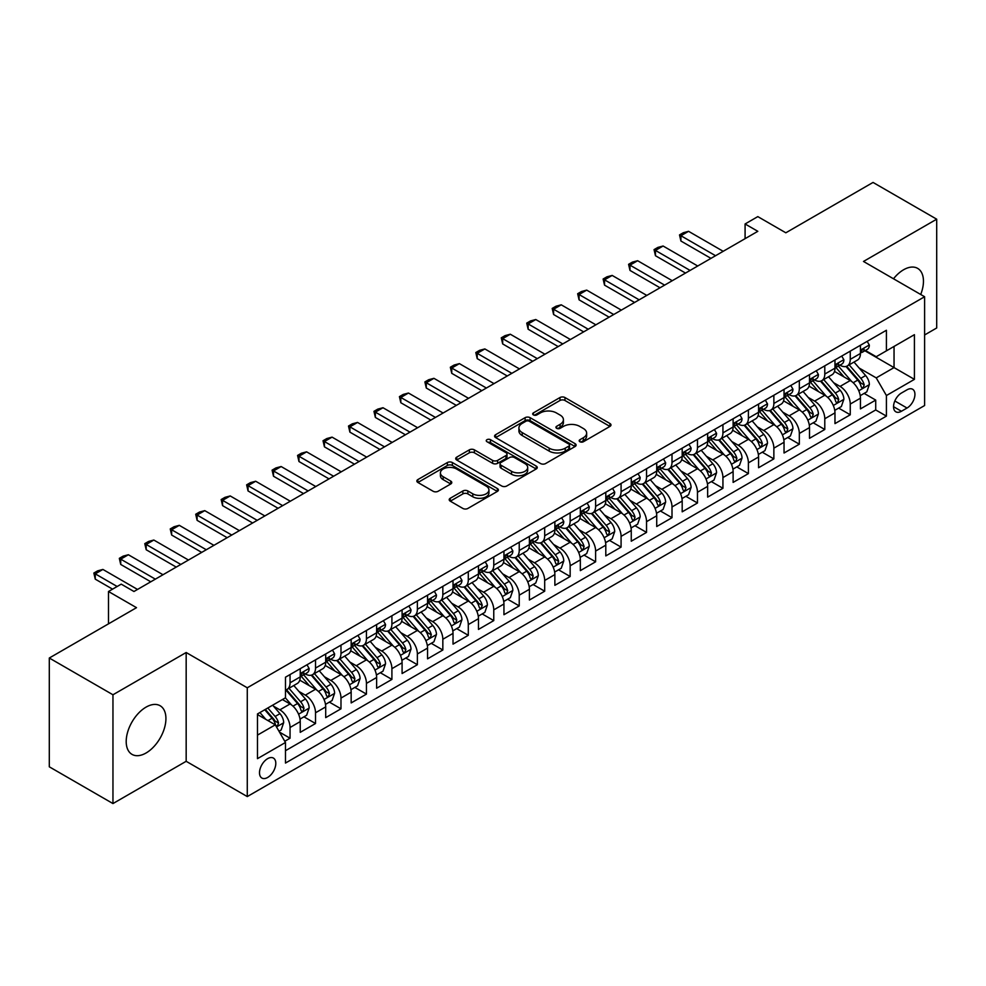 <?xml version="1.0" encoding="UTF-8"?>
<svg xmlns="http://www.w3.org/2000/svg" width="986" height="986" viewBox="0 0 986 986"><rect width="100%" height="100%" fill="white"/><g stroke="black" fill="none" stroke-linecap="round" stroke-linejoin="round"><path stroke-width="1.48" d="M579.904 441.74A2.477 1.43 0 0 0 583.404 441.74L609.952 426.408A3.537 2.046 0 0 0 610.987 424.954A3.537 2.046 0 0 0 609.952 423.512L564.966 397.543A3.537 2.046 0 0 0 559.974 397.543L533.414 412.875A2.477 1.43 0 0 0 532.686 413.886A2.477 1.43 0 0 0 533.414 414.896A2.477 1.43 0 0 0 536.914 414.896L540.353 412.912A11.314 6.532 0 0 1 556.35 412.912L560.097 415.069A11.314 6.532 0 0 1 563.413 419.691A11.314 6.532 0 0 1 560.097 424.313L556.659 426.297A2.477 1.43 0 0 0 555.931 427.308A2.477 1.43 0 0 0 556.659 428.318A2.477 1.43 0 0 0 560.159 428.318L563.598 426.334A11.314 6.532 0 0 1 579.595 426.334L583.342 428.491A11.314 6.532 0 0 1 586.645 433.113A11.314 6.532 0 0 1 583.342 437.735L579.904 439.719A2.477 1.43 0 0 0 579.176 440.73A2.477 1.43 0 0 0 579.904 441.74L579.904 439.719M146.064 752.996A28.089 16.22 120 0 0 164.416 728.235A28.089 16.22 120 0 0 160.102 705.73A28.089 16.22 120 0 0 146.064 707.122A28.089 16.22 120 0 0 127.712 731.871A28.089 16.22 120 0 0 132.013 754.376A28.089 16.22 120 0 0 146.064 752.996M920.702 294.481A28.089 16.22 120 0 0 917.646 268.377A28.089 16.22 120 0 0 903.595 269.757A28.089 16.22 120 0 0 893.501 278.779M267.65 777.473A11.524 6.655 120 0 0 275.18 767.318A11.524 6.655 120 0 0 273.405 758.074A11.524 6.655 120 0 0 267.65 758.653A11.524 6.655 120 0 0 260.119 768.809A11.524 6.655 120 0 0 261.882 778.04A11.524 6.655 120 0 0 267.65 777.473M450.245 498.263A3.537 2.046 0 0 0 449.209 499.705A3.537 2.046 0 0 0 450.245 501.147L462.865 508.443A3.537 2.046 0 0 0 467.869 508.443L497.363 491.41A3.537 2.046 0 0 0 498.398 489.968A3.537 2.046 0 0 0 497.363 488.526L452.364 462.545A3.537 2.046 0 0 0 447.373 462.545L417.879 479.578A3.537 2.046 0 0 0 416.844 481.02A3.537 2.046 0 0 0 417.879 482.462L433.125 491.262A3.537 2.046 0 0 0 438.129 491.262L450.75 483.978A3.537 2.046 0 0 0 451.785 482.536A3.537 2.046 0 0 0 450.75 481.094L443.182 476.731A9.453 5.46 0 0 1 440.409 472.873A9.453 5.46 0 0 1 446.251 467.82A9.453 5.46 0 0 1 456.555 469.003L486.172 486.11A9.453 5.46 0 0 1 488.945 489.968A9.453 5.46 0 0 1 483.103 495.009A9.453 5.46 0 0 1 472.799 493.826L467.869 490.979A3.537 2.046 0 0 0 462.865 490.979L450.245 498.263L450.245 501.147M924.609 334.969L936.7 327.981L936.7 219.188L873.041 182.435L785.83 232.795L757.815 216.612L745.083 223.97L757.815 231.316L133.96 591.501L121.229 584.143L108.497 591.501L108.497 623.842M112.959 694.773L112.959 803.565L186.169 761.303L186.169 652.51L112.959 694.773L49.3 658.019L136.512 607.672L108.497 591.501M186.169 652.51L247.276 687.784L924.609 296.737L924.609 405.529L247.276 796.577L247.276 687.784M936.7 219.188L863.49 261.45L924.609 296.737M540.599 463.556A3.537 2.046 0 0 0 545.603 463.556L575.085 446.535A3.537 2.046 0 0 0 576.12 445.093A3.537 2.046 0 0 0 575.085 443.651L530.098 417.67A3.537 2.046 0 0 0 525.107 417.67L495.613 434.703A3.537 2.046 0 0 0 494.578 436.145A3.537 2.046 0 0 0 495.613 437.587L540.599 463.556M487.971 442.27A2.477 1.43 0 0 1 490.486 442.615L490.486 439.682L536.224 466.082A3.537 2.046 0 0 1 537.259 467.524A3.537 2.046 0 0 1 536.224 468.966L506.73 485.999A3.537 2.046 0 0 1 501.738 485.999L456.74 460.031L469.361 452.796L469.361 449.85L456.74 457.134A3.537 2.046 0 0 0 455.705 458.576A3.537 2.046 0 0 0 456.74 460.031L456.74 457.134M469.361 452.796A3.537 2.046 0 0 1 474.365 452.796L474.365 449.85A3.537 2.046 0 0 0 469.361 449.85M474.365 449.85L492.606 460.388A3.537 2.046 0 0 0 497.61 460.388L505.978 455.557A3.537 2.046 0 0 0 507.014 454.115A3.537 2.046 0 0 0 505.978 452.66L486.985 441.703A2.477 1.43 0 0 1 486.258 440.693A2.477 1.43 0 0 1 487.787 439.374A2.477 1.43 0 0 1 490.486 439.682M112.959 803.565L49.3 766.812L49.3 658.019M284.769 741.262L290.057 738.218L279.494 732.117M273.479 706.149L279.876 709.846A14.408 8.319 60 0 1 290.057 727.483L300.237 721.604L300.237 732.339L315.52 723.514L303.934 716.822M298.943 691.445L305.34 695.142A14.408 8.319 60 0 1 315.52 712.779L325.7 706.9L325.7 717.635L340.983 708.811L329.398 702.131M324.406 676.753L330.803 680.439A14.408 8.319 60 0 1 340.983 698.076L351.164 692.197L351.164 702.932L366.447 694.107L354.861 687.427M349.87 662.05L356.266 665.735A14.408 8.319 60 0 1 366.447 683.384L376.627 677.505L376.627 688.228L391.91 679.416L380.325 672.723M375.333 647.346L381.73 651.043A14.408 8.319 60 0 1 391.91 668.681L402.091 662.802L402.091 673.537L417.374 664.712L405.788 658.019M400.797 632.642L407.193 636.34A14.408 8.319 60 0 1 417.374 653.977L427.554 648.098L427.554 658.833L442.837 650.008L431.252 643.316M426.26 617.939L432.657 621.636A14.408 8.319 60 0 1 442.837 639.273L453.018 633.394L453.018 644.129L468.301 635.304L456.715 628.624M451.724 603.247L458.12 606.932A14.408 8.319 60 0 1 468.301 624.582L478.481 618.69L478.481 629.425L493.764 620.601L482.179 613.921M477.187 588.543L483.584 592.229A14.408 8.319 60 0 1 493.764 609.878L503.945 603.999L503.945 614.722L519.228 605.909L507.642 599.217M502.65 573.84L509.047 577.537A14.408 8.319 60 0 1 519.228 595.174L529.408 589.295L529.408 600.03L544.691 591.206L533.106 584.513M528.114 559.136L534.511 562.833A14.408 8.319 60 0 1 544.691 580.471L554.871 574.591L554.871 585.327L570.154 576.502L558.569 569.809M553.577 544.445L559.974 548.13A14.408 8.319 60 0 1 570.154 565.767L580.335 559.888L580.335 570.623L595.618 561.798L584.032 555.118M579.041 529.741L585.438 533.426A14.408 8.319 60 0 1 595.618 551.075L605.798 545.184L605.798 555.919L621.081 547.107L609.496 540.414M604.504 515.037L610.901 518.722A14.408 8.319 60 0 1 621.081 536.372L631.262 530.493L631.262 541.215L646.545 532.403L634.959 525.711M629.968 500.333L636.364 504.031A14.408 8.319 60 0 1 646.545 521.668L656.725 515.789L656.725 526.524L672.008 517.699L660.423 511.007M655.431 485.63L661.828 489.327A14.408 8.319 60 0 1 672.008 506.964L682.189 501.085L682.189 511.82L697.472 502.996L685.886 496.303M680.895 470.938L687.291 474.623A14.408 8.319 60 0 1 697.472 492.26L707.652 486.381L707.652 497.117L722.935 488.292L711.35 481.612M706.358 456.235L712.755 459.92A14.408 8.319 60 0 1 722.935 477.569L733.116 471.678L733.116 482.413L748.399 473.6L736.813 466.908M731.822 441.531L738.218 445.216A14.408 8.319 60 0 1 748.399 462.865L758.579 456.986L758.579 467.709L773.862 458.897L762.277 452.204M757.285 426.827L763.682 430.525A14.408 8.319 60 0 1 773.862 448.162L784.043 442.283L784.043 453.018L799.326 444.193L787.74 437.501M782.748 412.123L789.145 415.821A14.408 8.319 60 0 1 799.326 433.458L809.506 427.579L809.506 438.314L824.789 429.489L813.203 422.797M808.212 397.432L814.609 401.117A14.408 8.319 60 0 1 824.789 418.754L834.969 412.875L834.969 423.61L850.252 414.786L850.252 404.063A14.408 8.319 -120 0 0 840.072 386.413L833.675 382.728M838.667 408.105L850.252 414.786M300.237 721.604A14.408 8.319 -120 0 0 290.057 703.967L282.415 699.555M325.7 706.9A14.408 8.319 -120 0 0 315.52 689.263L299.769 680.167M351.164 692.197A14.408 8.319 -120 0 0 340.983 674.56L325.232 665.464M376.627 677.505A14.408 8.319 -120 0 0 366.447 659.856L350.696 650.772M402.091 662.802A14.408 8.319 -120 0 0 391.91 645.152L376.159 636.069M427.554 648.098A14.408 8.319 -120 0 0 417.374 630.461L401.622 621.365M453.018 633.394A14.408 8.319 -120 0 0 442.837 615.757L427.086 606.661M478.481 618.69A14.408 8.319 -120 0 0 468.301 601.053L452.549 591.957M503.945 603.999A14.408 8.319 -120 0 0 493.764 586.35L478.013 577.266M529.408 589.295A14.408 8.319 -120 0 0 519.228 571.646L503.476 562.562M554.871 574.591A14.408 8.319 -120 0 0 544.691 556.954L528.94 547.859M580.335 559.888A14.408 8.319 -120 0 0 570.154 542.251L554.403 533.155M605.798 545.184A14.408 8.319 -120 0 0 595.618 527.547L579.867 518.451M631.262 530.493A14.408 8.319 -120 0 0 621.081 512.843L605.33 503.76M656.725 515.789A14.408 8.319 -120 0 0 646.545 498.14L630.793 489.056M682.189 501.085A14.408 8.319 -120 0 0 672.008 483.448L656.257 474.352M707.652 486.381A14.408 8.319 -120 0 0 697.472 468.744L681.72 459.649M733.116 471.678A14.408 8.319 -120 0 0 722.935 454.041L707.184 444.945M758.579 456.986A14.408 8.319 -120 0 0 748.399 439.337L732.647 430.253M784.043 442.283A14.408 8.319 -120 0 0 773.862 424.646L758.111 415.55M809.506 427.579A14.408 8.319 -120 0 0 799.326 409.942L783.574 400.846M834.969 412.875A14.408 8.319 -120 0 0 824.789 395.238L809.038 386.142M907.034 389.803L901.438 393.032A11.166 6.446 120 0 0 894.142 402.867A11.166 6.446 120 0 0 895.855 411.815A11.166 6.446 120 0 0 901.438 411.261L907.034 408.031A11.166 6.446 120 0 0 914.33 398.196A11.166 6.446 120 0 0 912.617 389.248A11.166 6.446 120 0 0 907.034 389.803M257.469 735.125L275.291 724.833L285.472 742.483L285.472 763.065L886.414 416.117L886.414 395.534L876.221 377.885L859.139 368.024M285.472 742.483L257.469 758.653L257.469 713.963L285.472 697.792L285.472 677.209L886.414 330.261L886.414 350.843L914.416 334.673L914.416 379.363L886.414 395.534M305.204 673.894L305.34 673.968A14.408 8.319 60 0 0 312.537 674.683L322.718 668.804A14.408 8.319 -120 0 0 325.7 662.21L325.7 653.977M330.667 659.19L330.803 659.264A14.408 8.319 60 0 0 338.001 659.979L348.181 654.1A14.408 8.319 -120 0 0 351.164 647.506L351.164 639.273M356.131 644.487L356.266 644.573A14.408 8.319 60 0 0 363.464 645.288L373.645 639.396A14.408 8.319 -120 0 0 376.627 632.802L376.627 624.569M381.594 629.795L381.73 629.869A14.408 8.319 60 0 0 388.928 630.584L399.108 624.705A14.408 8.319 -120 0 0 402.091 618.111L402.091 609.878M407.058 615.091L407.193 615.165A14.408 8.319 60 0 0 414.391 615.88L424.572 610.001A14.408 8.319 -120 0 0 427.554 603.407L427.554 595.174M432.521 600.388L432.657 600.462A14.408 8.319 60 0 0 439.855 601.177L450.035 595.298A14.408 8.319 -120 0 0 453.018 588.704L453.018 580.471M457.985 585.684L458.12 585.77A14.408 8.319 60 0 0 465.318 586.473L475.498 580.594A14.408 8.319 -120 0 0 478.481 574L478.481 565.767M483.448 570.98L483.584 571.067A14.408 8.319 60 0 0 490.781 571.781L500.962 565.89A14.408 8.319 -120 0 0 503.945 559.296L503.945 551.063M508.912 556.289L509.047 556.363A14.408 8.319 60 0 0 516.245 557.078L526.425 551.199A14.408 8.319 -120 0 0 529.408 544.605L529.408 536.372M534.375 541.585L534.511 541.659A14.408 8.319 60 0 0 541.708 542.374L551.889 536.495A14.408 8.319 -120 0 0 554.871 529.901L554.871 521.668M559.838 526.881L559.974 526.955A14.408 8.319 60 0 0 567.172 527.67L577.352 521.791A14.408 8.319 -120 0 0 580.335 515.197L580.335 506.964M585.302 512.178L585.438 512.264A14.408 8.319 60 0 0 592.635 512.966L602.816 507.087A14.408 8.319 -120 0 0 605.798 500.494L605.798 492.26M610.765 497.486L610.901 497.56A14.408 8.319 60 0 0 618.099 498.275L628.279 492.396A14.408 8.319 -120 0 0 631.262 485.802L631.262 477.569M636.229 482.783L636.364 482.857A14.408 8.319 60 0 0 643.562 483.571L653.743 477.692A14.408 8.319 -120 0 0 656.725 471.098L656.725 462.865M661.692 468.079L661.828 468.153A14.408 8.319 60 0 0 669.026 468.868L679.206 462.989A14.408 8.319 -120 0 0 682.189 456.395L682.189 448.162M687.156 453.375L687.291 453.449A14.408 8.319 60 0 0 694.489 454.164L704.67 448.285A14.408 8.319 -120 0 0 707.652 441.691L707.652 433.458M712.619 438.671L712.755 438.758A14.408 8.319 60 0 0 719.953 439.46L730.133 433.581A14.408 8.319 -120 0 0 733.116 426.987L733.116 418.754M738.083 423.98L738.218 424.054A14.408 8.319 60 0 0 745.416 424.769L755.596 418.89A14.408 8.319 -120 0 0 758.579 412.296L758.579 404.063M763.546 409.276L763.682 409.35A14.408 8.319 60 0 0 770.879 410.065L781.06 404.186A14.408 8.319 -120 0 0 784.043 397.592L784.043 389.359M789.01 394.573L789.145 394.646A14.408 8.319 60 0 0 796.343 395.361L806.523 389.482A14.408 8.319 -120 0 0 809.506 382.888L809.506 374.655M814.473 379.869L814.609 379.943A14.408 8.319 60 0 0 821.806 380.658L831.987 374.779A14.408 8.319 -120 0 0 834.969 368.185L834.969 359.952M285.472 750.716L875.716 409.942L875.716 400.094L860.433 408.907L860.433 398.184A14.408 8.319 -120 0 0 850.252 380.534L834.501 371.439M839.936 365.165L840.072 365.251A14.408 8.319 -120 0 0 847.27 365.966A14.408 8.319 -120 0 0 850.252 359.36L850.252 351.139M847.27 365.966L857.45 360.075A14.408 8.319 -120 0 0 860.433 353.481L860.433 345.248M290.057 674.56L290.057 682.793A14.408 8.319 60 0 1 287.074 689.387A14.408 8.319 60 0 1 285.472 689.966M287.074 689.387L297.254 683.508A14.408 8.319 -120 0 0 300.237 676.914L300.237 668.681M315.52 659.856L315.52 668.089A14.408 8.319 60 0 1 312.537 674.683M340.983 645.152L340.983 653.385A14.408 8.319 60 0 1 338.001 659.979M366.447 630.461L366.447 638.694A14.408 8.319 60 0 1 363.464 645.288M391.91 615.757L391.91 623.99A14.408 8.319 60 0 1 388.928 630.584M417.374 601.053L417.374 609.286A14.408 8.319 60 0 1 414.391 615.88M442.837 586.35L442.837 594.583A14.408 8.319 60 0 1 439.855 601.177M468.301 571.646L468.301 579.879A14.408 8.319 60 0 1 465.318 586.473M493.764 556.954L493.764 565.188A14.408 8.319 60 0 1 490.781 571.781M519.228 542.251L519.228 550.484A14.408 8.319 60 0 1 516.245 557.078M544.691 527.547L544.691 535.78A14.408 8.319 60 0 1 541.708 542.374M570.154 512.843L570.154 521.076A14.408 8.319 60 0 1 567.172 527.67M595.618 498.14L595.618 506.373A14.408 8.319 60 0 1 592.635 512.966M621.081 483.448L621.081 491.681A14.408 8.319 60 0 1 618.099 498.275M646.545 468.744L646.545 476.977A14.408 8.319 60 0 1 643.562 483.571M672.008 454.041L672.008 462.274A14.408 8.319 60 0 1 669.026 468.868M697.472 439.337L697.472 447.57A14.408 8.319 60 0 1 694.489 454.164M722.935 424.633L722.935 432.866A14.408 8.319 60 0 1 719.953 439.46M748.399 409.942L748.399 418.175A14.408 8.319 60 0 1 745.416 424.769M773.862 395.238L773.862 403.471A14.408 8.319 60 0 1 770.879 410.065M799.326 380.534L799.326 388.767A14.408 8.319 60 0 1 796.343 395.361M824.789 365.831L824.789 374.064A14.408 8.319 60 0 1 821.806 380.658M824.789 418.754L824.789 429.489M799.326 433.458L799.326 444.193M773.862 448.162L773.862 458.897M748.399 462.865L748.399 473.6M722.935 477.569L722.935 488.292M697.472 492.26L697.472 502.996M672.008 506.964L672.008 517.699M646.545 521.668L646.545 532.403M621.081 536.372L621.081 547.107M595.618 551.075L595.618 561.798M570.154 565.767L570.154 576.502M544.691 580.471L544.691 591.206M519.228 595.174L519.228 605.909M493.764 609.878L493.764 620.601M468.301 624.582L468.301 635.304M442.837 639.273L442.837 650.008M417.374 653.977L417.374 664.712M391.91 668.681L391.91 679.416M366.447 683.384L366.447 694.107M340.983 698.076L340.983 708.811M315.52 712.779L315.52 723.514M290.057 727.483L290.057 738.218M275.291 724.833L257.469 714.542M876.221 377.885L894.043 367.593L894.043 346.431L914.416 334.673M864.882 350.757L914.416 379.363M865.4 350.474L876.221 356.722L886.414 350.843M186.169 761.303L247.276 796.577M745.083 223.97L745.083 238.674M864.13 393.402L875.716 400.094M875.716 409.942L886.414 416.117M580.89 442.085L583.342 440.668A11.314 6.532 0 0 0 586.645 436.058L586.645 433.113M563.413 419.691L563.413 422.637A11.314 6.532 0 0 1 560.097 427.246L557.645 428.663M609.915 426.433L564.966 400.489A3.537 2.046 0 0 0 559.974 400.489L534.4 415.242M575.048 446.559L530.098 420.615A3.537 2.046 0 0 0 525.107 420.615L495.662 437.611M568.848 446.103A2.477 1.43 0 0 0 569.563 445.093A2.477 1.43 0 0 0 568.848 444.082L529.346 421.281A2.477 1.43 0 0 0 525.846 421.281L522.223 423.376A11.314 6.532 0 0 0 518.919 427.986A11.314 6.532 0 0 0 522.223 432.607L549.227 448.186A11.314 6.532 0 0 0 565.212 448.186L568.848 446.103L568.848 449.037A2.477 1.43 0 0 0 569.563 448.026L569.563 445.093M518.919 427.986L518.919 430.931A11.314 6.532 0 0 0 522.223 435.553L522.223 432.607M568.848 449.037L565.212 451.132A11.314 6.532 0 0 1 549.227 451.132L522.223 435.553M474.365 452.796L492.606 463.321A3.537 2.046 0 0 0 497.61 463.321L505.978 458.49A3.537 2.046 0 0 0 507.014 457.048L507.014 454.115M490.486 442.615L536.174 469.003M511.549 471.32A9.453 5.46 0 0 0 521.853 472.504A9.453 5.46 0 0 0 527.683 467.463A9.453 5.46 0 0 0 524.909 463.593L514.482 457.578A3.537 2.046 0 0 0 509.479 457.578L501.11 462.409A3.537 2.046 0 0 0 500.075 463.851A3.537 2.046 0 0 0 501.11 465.293L511.549 471.32L511.549 474.254A9.453 5.46 0 0 0 521.853 475.437A9.453 5.46 0 0 0 527.683 470.396L527.683 467.463M500.075 463.851L500.075 466.785A3.537 2.046 0 0 0 501.11 468.227L501.11 465.293M511.549 474.254L501.11 468.227M488.945 489.968L488.945 492.914A9.453 5.46 0 0 1 483.103 497.955A9.453 5.46 0 0 1 472.799 496.771L467.869 493.912A3.537 2.046 0 0 0 462.865 493.912L450.294 501.184M440.409 472.873L440.409 475.807A9.453 5.46 0 0 0 443.182 479.664L443.182 476.731M450.75 481.094L450.75 483.978L443.182 479.664M497.314 491.435L452.364 465.491A3.537 2.046 0 0 0 447.373 465.491L417.928 482.487M860.223 395.657L866.805 391.861L869.344 384.503A9.54 5.509 -120 0 0 865.634 375.543L853.999 362.072M851.67 381.471L838.371 366.077M844.102 376.985L836.387 368.049A22.863 13.2 -120 0 0 835.672 367.248M845.976 366.484L857.734 380.103A9.54 5.509 60 0 1 861.135 386.672L861.838 387.806L863.12 387.621L864.192 384.91A9.54 5.509 -120 0 0 860.79 378.341L849.156 364.869M846.666 366.25L859.311 380.892A4.856 2.81 60 0 1 860.532 382.802L864.192 384.91M867.187 341.353L869.344 345.1A9.54 5.509 60 0 1 867.372 349.327L862.54 352.125A9.54 5.509 -120 0 0 864.192 349.919L863.995 349.081M860.753 352.569L860.79 352.569A9.54 5.509 -120 0 0 862.54 352.125M862.96 349.217L864.192 349.919C863.6 348.489 862.577 349.069 861.135 351.682A9.54 5.509 60 0 1 860.433 353.05M715.553 255.719L680.919 235.728L680.919 241.028L679.514 234.914L683.335 232.721L688.561 231.316L723.194 251.307M710.968 258.369L680.919 241.028M688.561 231.316L680.919 235.728L679.514 234.914M834.76 410.361L841.341 406.552L843.88 399.207A9.54 5.509 -120 0 0 840.171 390.246L828.536 376.775M826.206 396.162L812.908 380.769M818.639 391.688L810.923 382.753A22.863 13.2 -120 0 0 810.209 381.952M820.512 381.175L832.27 394.807A9.54 5.509 60 0 1 835.672 401.376L836.375 402.51L837.656 402.325L838.729 399.613A9.54 5.509 -120 0 0 835.327 393.044L823.692 379.573M821.202 380.953L833.848 395.596A4.856 2.81 60 0 1 835.068 397.494L838.729 399.613M809.296 425.052L815.878 421.256L818.417 413.91A9.54 5.509 -120 0 0 814.707 404.95L803.072 391.479M800.743 410.866L787.444 395.472M793.175 406.392L785.46 397.457A22.863 13.2 -120 0 0 784.745 396.655M795.049 395.879L806.807 409.51A9.54 5.509 60 0 1 810.209 416.08L810.911 417.214L812.193 417.029L813.265 414.317A9.54 5.509 -120 0 0 809.863 407.736L798.229 394.264M795.739 395.657L808.384 410.299A4.856 2.81 60 0 1 809.605 412.197L813.265 414.317M783.833 439.756L790.415 435.96L792.954 428.614A9.54 5.509 -120 0 0 789.244 419.654L777.609 406.183M775.279 425.57L761.981 410.176M767.712 421.084L759.996 412.148A22.863 13.2 -120 0 0 759.282 411.359M769.585 410.583L781.343 424.202A9.54 5.509 60 0 1 784.745 430.783L785.448 431.905L786.729 431.732L787.802 429.021A9.54 5.509 -120 0 0 784.4 422.439L772.765 408.968M770.276 410.361L782.921 425.003A4.856 2.81 60 0 1 784.141 426.901L787.802 429.021M758.37 454.46L764.951 450.664L767.49 443.306A9.54 5.509 -120 0 0 763.78 434.345L752.145 420.874M749.816 440.274L736.517 424.88M742.248 435.787L734.533 426.852A22.863 13.2 -120 0 0 733.818 426.063M744.122 425.286L755.88 438.906A9.54 5.509 60 0 1 759.282 445.475L759.984 446.609L761.266 446.436L762.338 443.712A9.54 5.509 -120 0 0 758.937 437.143L747.302 423.672M744.812 425.065L757.458 439.694A4.856 2.81 60 0 1 758.678 441.605L762.338 443.712M841.724 356.057L843.88 359.804A9.54 5.509 60 0 1 841.908 364.031L837.077 366.817A9.54 5.509 -120 0 0 838.729 364.623L838.531 363.772M835.29 367.273L835.327 367.273A9.54 5.509 -120 0 0 837.077 366.817M837.496 363.908L838.729 364.623C838.137 363.181 837.114 363.772 835.672 366.385A9.54 5.509 60 0 1 834.969 367.741M690.089 270.423L655.456 250.432L655.456 255.719L654.051 249.618L657.872 247.412L663.097 246.019L697.731 266.01M685.504 273.073L655.456 255.719M663.097 246.019L655.456 250.432L654.051 249.618M816.26 370.761L818.417 374.507A9.54 5.509 60 0 1 816.445 378.735L811.614 381.52A9.54 5.509 -120 0 0 813.265 379.327L813.068 378.476M809.826 381.964L809.863 381.964A9.54 5.509 -120 0 0 811.614 381.52M812.033 378.612L813.265 379.327C812.674 377.885 811.651 378.476 810.209 381.089A9.54 5.509 60 0 1 809.506 382.445M664.626 285.127L629.992 265.135L629.992 270.423L628.587 264.322L632.408 262.116L637.634 260.723L672.267 280.714M660.041 287.776L629.992 270.423M637.634 260.723L629.992 265.135L628.587 264.322M790.797 385.464L792.954 389.211A9.54 5.509 60 0 1 790.982 393.426L786.15 396.224A9.54 5.509 -120 0 0 787.802 394.03L787.604 393.18M784.363 396.668L784.4 396.668A9.54 5.509 -120 0 0 786.15 396.224M786.569 393.315L787.802 394.03C787.21 392.588 786.187 393.18 784.745 395.793A9.54 5.509 60 0 1 784.043 397.148M639.162 299.83L604.529 279.827L604.529 285.127L603.124 279.026L606.945 276.82L612.17 275.427L646.804 295.418M634.577 302.468L604.529 285.127M612.17 275.427L604.529 279.827L603.124 279.026M765.333 400.156L767.49 403.915A9.54 5.509 60 0 1 765.518 408.13L760.687 410.928A9.54 5.509 -120 0 0 762.338 408.722L762.141 407.884M758.9 411.372L758.937 411.372A9.54 5.509 -120 0 0 760.687 410.928M761.106 408.019L762.338 408.722C761.747 407.292 760.724 407.884 759.282 410.496A9.54 5.509 60 0 1 758.579 411.852M613.699 314.522L579.065 294.531L579.065 299.83L577.66 293.729L581.481 291.523L586.707 290.118L621.34 310.122M609.114 317.172L579.065 299.83M586.707 290.118L579.065 294.531L577.66 293.729M732.906 469.163L739.488 465.367L742.027 458.009A9.54 5.509 -120 0 0 738.317 449.049L726.682 435.578M724.353 454.977L711.054 439.583M716.785 450.491L709.07 441.555A22.863 13.2 -120 0 0 708.355 440.754M718.658 439.978L730.416 453.609A9.54 5.509 60 0 1 733.818 460.179L734.521 461.312L735.803 461.128L736.875 458.416A9.54 5.509 -120 0 0 733.473 451.847L721.838 438.376M719.349 439.756L731.994 454.398A4.856 2.81 60 0 1 733.214 456.308L736.875 458.416M739.87 414.86L742.027 418.606A9.54 5.509 60 0 1 740.055 422.834L735.223 425.632A9.54 5.509 -120 0 0 736.875 423.425L736.678 422.587M733.436 426.075L733.473 426.075A9.54 5.509 -120 0 0 735.223 425.632M735.642 422.723L736.875 423.425C736.283 421.996 735.26 422.575 733.818 425.188A9.54 5.509 60 0 1 733.116 426.556M588.235 329.225L553.602 309.234L553.602 314.522L552.197 308.421L556.018 306.227L561.244 304.822L595.877 324.813M583.65 331.875L553.602 314.522M561.244 304.822L553.602 309.234L552.197 308.421M707.443 483.867L714.024 480.059L716.563 472.713A9.54 5.509 -120 0 0 712.853 463.753L701.219 450.282M698.889 469.669L685.59 454.275M691.322 465.195L683.606 456.259A22.863 13.2 -120 0 0 682.891 455.458M693.195 454.682L704.953 468.313A9.54 5.509 60 0 1 708.355 474.882L709.057 476.016L710.339 475.831L711.411 473.12A9.54 5.509 -120 0 0 708.01 466.551L696.375 453.079M693.885 454.46L706.531 469.102A4.856 2.81 60 0 1 707.751 471L711.411 473.12M714.406 429.563L716.563 433.31A9.54 5.509 60 0 1 714.591 437.537L709.76 440.323A9.54 5.509 -120 0 0 711.411 438.129L711.214 437.279M707.973 440.779L708.01 440.779A9.54 5.509 -120 0 0 709.76 440.323M710.179 437.414L711.411 438.129C710.82 436.687 709.797 437.279 708.355 439.892A9.54 5.509 60 0 1 707.652 441.247M562.772 343.929L528.139 323.938L528.139 329.225L526.734 323.125L530.554 320.918L535.78 319.526L570.413 339.517M558.187 346.579L528.139 329.225M535.78 319.526L528.139 323.938L526.734 323.125M681.979 498.559L688.561 494.762L691.1 487.417A9.54 5.509 -120 0 0 687.39 478.456L675.755 464.985M673.426 484.372L660.127 468.979M665.858 479.899L658.143 470.963A22.863 13.2 -120 0 0 657.428 470.162M667.732 469.385L679.49 483.004A9.54 5.509 60 0 1 682.891 489.586L683.594 490.72L684.876 490.535L685.948 487.823A9.54 5.509 -120 0 0 682.546 481.242L670.911 467.771M668.422 469.163L681.067 483.806A4.856 2.81 60 0 1 682.287 485.704L685.948 487.823M688.943 444.267L691.1 448.014A9.54 5.509 60 0 1 689.128 452.241L684.296 455.027A9.54 5.509 -120 0 0 685.948 452.833L685.751 451.982M682.509 455.47L682.546 455.47A9.54 5.509 -120 0 0 684.296 455.027M684.715 452.118L685.948 452.833C685.356 451.391 684.333 451.982 682.891 454.595A9.54 5.509 60 0 1 682.189 455.951M537.308 358.633L502.675 338.642L502.675 343.929L501.27 337.828L505.091 335.622L510.317 334.229L544.95 354.22M532.723 361.283L502.675 343.929M510.317 334.229L502.675 338.642L501.27 337.828M656.516 513.262L663.097 509.466L665.636 502.108A9.54 5.509 -120 0 0 661.926 493.16L650.292 479.689M647.962 499.076L634.664 483.682M640.395 494.59L632.679 485.654A22.863 13.2 -120 0 0 631.964 484.865M642.268 484.089L654.026 497.708A9.54 5.509 60 0 1 657.428 504.29L658.13 505.411L659.412 505.239L660.484 502.527A9.54 5.509 -120 0 0 657.083 495.946L645.448 482.474M642.958 483.867L655.604 498.509A4.856 2.81 60 0 1 656.824 500.407L660.484 502.527M663.479 458.971L665.636 462.717A9.54 5.509 60 0 1 663.664 466.933L658.833 469.73A9.54 5.509 -120 0 0 660.484 467.537L660.287 466.686M657.046 470.174L657.083 470.174A9.54 5.509 -120 0 0 658.833 469.73M659.252 466.822L660.484 467.537C659.893 466.095 658.87 466.686 657.428 469.299A9.54 5.509 60 0 1 656.725 470.655M511.845 373.337L477.212 353.333L477.212 358.633L475.807 352.532L479.627 350.326L484.853 348.933L519.486 368.924M507.26 375.974L477.212 358.633M484.853 348.933L477.212 353.333L475.807 352.532M631.052 527.966L637.634 524.17L640.173 516.812A9.54 5.509 -120 0 0 636.463 507.852L624.828 494.38M622.499 513.78L609.2 498.386M614.931 509.294L607.216 500.358A22.863 13.2 -120 0 0 606.501 499.569M616.805 498.793L628.563 512.412A9.54 5.509 60 0 1 631.964 518.981L632.667 520.115L633.949 519.93L635.021 517.219A9.54 5.509 -120 0 0 631.619 510.649L619.984 497.178M617.495 498.571L630.14 513.201A4.856 2.81 60 0 1 631.36 515.111L635.021 517.219M605.589 542.67L612.17 538.874L614.709 531.516A9.54 5.509 -120 0 0 611 522.555L599.365 509.084M597.035 528.484L583.737 513.09M589.468 523.997L581.752 515.062A22.863 13.2 -120 0 0 581.037 514.261M591.341 513.484L603.099 527.116A9.54 5.509 60 0 1 606.501 533.685L607.203 534.819L608.485 534.634L609.558 531.922A9.54 5.509 -120 0 0 606.156 525.353L594.521 511.882M592.031 513.262L604.677 527.904A4.856 2.81 60 0 1 605.897 529.802L609.558 531.922M580.125 557.373L586.707 553.565L589.246 546.219A9.54 5.509 -120 0 0 585.536 537.259L573.901 523.788M571.572 543.175L558.273 527.781M564.004 538.701L556.289 529.765A22.863 13.2 -120 0 0 555.574 528.964M565.878 528.188L577.636 541.819A9.54 5.509 60 0 1 581.037 548.389L581.74 549.522L583.022 549.338L584.094 546.626A9.54 5.509 -120 0 0 580.692 540.057L569.058 526.586M566.568 527.966L579.213 542.608A4.856 2.81 60 0 1 580.434 544.506L584.094 546.626M554.662 572.065L561.244 568.269L563.782 560.923A9.54 5.509 -120 0 0 560.073 551.963L548.438 538.492M546.108 557.879L532.81 542.485M538.541 553.392L530.825 544.469A22.863 13.2 -120 0 0 530.111 543.668M540.414 542.892L552.172 556.511A9.54 5.509 60 0 1 555.574 563.092L556.277 564.226L557.558 564.041L558.631 561.33A9.54 5.509 -120 0 0 555.229 554.748L543.594 541.277M541.104 542.67L553.75 557.312A4.856 2.81 60 0 1 554.97 559.21L558.631 561.33M529.199 586.769L535.78 582.972L538.319 575.614A9.54 5.509 -120 0 0 534.609 566.654L522.974 553.195M520.645 572.583L507.346 557.189M513.077 568.096L505.362 559.161A22.863 13.2 -120 0 0 504.647 558.372M514.951 557.595L526.709 571.214A9.54 5.509 60 0 1 530.111 577.796L530.813 578.918L532.095 578.745L533.167 576.021A9.54 5.509 -120 0 0 529.765 569.452L518.131 555.981M515.641 557.373L528.286 572.016A4.856 2.81 60 0 1 529.507 573.914L533.167 576.021M503.735 601.472L510.317 597.676L512.856 590.318A9.54 5.509 -120 0 0 509.146 581.358L497.511 567.887M495.182 587.286L481.883 571.892M487.614 582.8L479.899 573.864A22.863 13.2 -120 0 0 479.184 573.076M489.487 572.299L501.245 585.918A9.54 5.509 60 0 1 504.647 592.487L505.35 593.621L506.631 593.436L507.704 590.725A9.54 5.509 -120 0 0 504.302 584.156L492.667 570.684M490.178 572.077L502.823 586.707A4.856 2.81 60 0 1 504.043 588.617L507.704 590.725M478.272 616.176L484.853 612.38L487.392 605.022A9.54 5.509 -120 0 0 483.682 596.062L472.047 582.59M469.718 601.99L456.419 586.584M462.151 597.504L454.435 588.568A22.863 13.2 -120 0 0 453.72 587.767M464.024 586.99L475.782 600.622A9.54 5.509 60 0 1 479.184 607.191L479.886 608.325L481.168 608.14L482.24 605.429A9.54 5.509 -120 0 0 478.839 598.859L467.204 585.388M464.714 586.769L477.36 601.411A4.856 2.81 60 0 1 478.58 603.309L482.24 605.429M452.808 630.88L459.39 627.071L461.929 619.726A9.54 5.509 -120 0 0 458.219 610.765L446.584 597.294M444.255 616.681L430.956 601.287M436.687 612.207L428.972 603.272A22.863 13.2 -120 0 0 428.257 602.471M438.56 601.694L450.319 615.326A9.54 5.509 60 0 1 453.72 621.895L454.423 623.029L455.705 622.844L456.777 620.132A9.54 5.509 -120 0 0 453.375 613.551L441.74 600.092M439.251 601.472L451.896 616.114A4.856 2.81 60 0 1 453.116 618.012L456.777 620.132M427.345 645.571L433.926 641.775L436.465 634.429A9.54 5.509 -120 0 0 432.755 625.469L421.121 611.998M418.791 631.385L405.492 615.991M411.224 626.899L403.508 617.963A22.863 13.2 -120 0 0 402.793 617.174M413.097 616.398L424.855 630.017A9.54 5.509 60 0 1 428.257 636.599L428.959 637.732L430.241 637.548L431.313 634.836A9.54 5.509 -120 0 0 427.912 628.255L416.277 614.783M413.787 616.176L426.433 630.818A4.856 2.81 60 0 1 427.653 632.716L431.313 634.836M401.881 660.275L408.463 656.479L411.002 649.121A9.54 5.509 -120 0 0 407.292 640.16L395.657 626.702M393.328 646.089L380.029 630.695M385.76 641.603L378.045 632.667A22.863 13.2 -120 0 0 377.33 631.878M387.634 631.102L399.392 644.721A9.54 5.509 60 0 1 402.793 651.302L403.496 652.424L404.778 652.251L405.85 649.527A9.54 5.509 -120 0 0 402.448 642.958L390.813 629.487M388.324 630.88L400.969 645.522A4.856 2.81 60 0 1 402.189 647.42L405.85 649.527M376.418 674.979L382.999 671.183L385.538 663.824A9.54 5.509 -120 0 0 381.829 654.864L370.194 641.393M367.864 660.793L354.566 645.399M360.297 656.306L352.581 647.371A22.863 13.2 -120 0 0 351.866 646.569M362.17 645.805L373.928 659.424A9.54 5.509 60 0 1 377.33 665.994L378.032 667.128L379.314 666.943L380.386 664.231A9.54 5.509 -120 0 0 376.985 657.662L365.35 644.191M362.86 645.583L375.506 660.213A4.856 2.81 60 0 1 376.726 662.124L380.386 664.231M350.954 689.682L357.536 685.874L360.075 678.528A9.54 5.509 -120 0 0 356.365 669.568L344.73 656.097M342.401 675.496L329.102 660.09M334.833 671.01L327.118 662.074A22.863 13.2 -120 0 0 326.403 661.273M336.707 660.497L348.465 674.128A9.54 5.509 60 0 1 351.866 680.697L352.569 681.831L353.851 681.646L354.923 678.935A9.54 5.509 -120 0 0 351.521 672.366L339.887 658.894M337.397 660.275L350.042 674.917A4.856 2.81 60 0 1 351.262 676.815L354.923 678.935M638.016 473.662L640.173 477.421A9.54 5.509 60 0 1 638.201 481.636L633.369 484.434A9.54 5.509 -120 0 0 635.021 482.228L634.824 481.39M631.582 484.878L631.619 484.878A9.54 5.509 -120 0 0 633.369 484.434M633.788 481.525L635.021 482.228C634.429 480.798 633.406 481.378 631.964 484.003A9.54 5.509 60 0 1 631.262 485.358M486.381 388.028L451.748 368.037L451.748 373.337L450.343 367.236L454.164 365.03L459.39 363.624L494.023 383.628M481.797 390.678L451.748 373.337M459.39 363.624L451.748 368.037L450.343 367.236M612.553 488.366L614.709 492.113A9.54 5.509 60 0 1 612.737 496.34L607.906 499.138A9.54 5.509 -120 0 0 609.558 496.932L609.36 496.094M606.119 499.582L606.156 499.582A9.54 5.509 -120 0 0 607.906 499.138M608.325 496.217L609.558 496.932C608.966 495.502 607.943 496.081 606.501 498.694A9.54 5.509 60 0 1 605.798 500.062M460.918 402.732L426.285 382.741L426.285 388.028L424.88 381.927L428.7 379.721L433.926 378.328L468.56 398.319M456.333 405.382L426.285 388.028M433.926 378.328L426.285 382.741L424.88 381.927M587.089 503.07L589.246 506.816A9.54 5.509 60 0 1 587.274 511.044L582.443 513.829A9.54 5.509 -120 0 0 584.094 511.635L583.897 510.785M580.655 514.285L580.692 514.285A9.54 5.509 -120 0 0 582.443 513.829M582.862 510.921L584.094 511.635C583.502 510.193 582.48 510.785 581.037 513.398A9.54 5.509 60 0 1 580.335 514.754M435.455 417.435L400.821 397.444L400.821 402.732L399.416 396.631L403.237 394.425L408.463 393.032L443.096 413.023M430.87 420.085L400.821 402.732M408.463 393.032L400.821 397.444L399.416 396.631M561.626 517.773L563.782 521.52A9.54 5.509 60 0 1 561.81 525.748L556.979 528.533A9.54 5.509 -120 0 0 558.631 526.339L558.433 525.489M555.192 528.977L555.229 528.977A9.54 5.509 -120 0 0 556.979 528.533M557.398 525.624L558.631 526.339C558.039 524.897 557.016 525.489 555.574 528.102A9.54 5.509 60 0 1 554.871 529.457M409.991 432.139L375.358 412.148L375.358 417.435L373.953 411.335L377.774 409.128L382.999 407.736L417.633 427.727M405.406 434.777L375.358 417.435M382.999 407.736L375.358 412.148L373.953 411.335M536.162 532.477L538.319 536.224A9.54 5.509 60 0 1 536.347 540.439L531.516 543.237A9.54 5.509 -120 0 0 533.167 541.043L532.97 540.192M529.728 543.68L529.765 543.68A9.54 5.509 -120 0 0 531.516 543.237M531.935 540.328L533.167 541.043C532.576 539.601 531.553 540.192 530.111 542.805A9.54 5.509 60 0 1 529.408 544.161M384.528 446.843L349.894 426.839L349.894 432.139L348.489 426.038L352.31 423.832L357.536 422.439L392.169 442.431M379.943 449.48L349.894 432.139M357.536 422.439L349.894 426.839L348.489 426.038M510.699 547.168L512.856 550.928A9.54 5.509 60 0 1 510.884 555.143L506.052 557.94A9.54 5.509 -120 0 0 507.704 555.734L507.507 554.896M504.265 558.384L504.302 558.384A9.54 5.509 -120 0 0 506.052 557.94M506.471 555.032L507.704 555.734C507.112 554.305 506.089 554.884 504.647 557.509A9.54 5.509 60 0 1 503.945 558.865M359.064 461.534L324.431 441.543L324.431 446.843L323.026 440.742L326.847 438.536L332.072 437.131L366.706 457.134M354.479 464.184L324.431 446.843M332.072 437.131L324.431 441.543L323.026 440.742M485.235 561.872L487.392 565.619A9.54 5.509 60 0 1 485.42 569.846L480.589 572.644A9.54 5.509 -120 0 0 482.24 570.438L482.043 569.588M478.802 573.088L478.839 573.088A9.54 5.509 -120 0 0 480.589 572.644M481.008 569.723L482.24 570.438C481.649 569.008 480.626 569.588 479.184 572.2A9.54 5.509 60 0 1 478.481 573.556M333.601 476.238L298.968 456.247L298.968 461.534L297.562 455.433L301.383 453.227L306.609 451.834L341.242 471.826M329.016 478.888L298.968 461.534M306.609 451.834L298.968 456.247L297.562 455.433M459.772 576.576L461.929 580.323A9.54 5.509 60 0 1 459.957 584.55L455.125 587.336A9.54 5.509 -120 0 0 456.777 585.142L456.58 584.291M453.338 587.792L453.375 587.792A9.54 5.509 -120 0 0 455.125 587.336M455.544 584.427L456.777 585.142C456.185 583.7 455.162 584.291 453.72 586.904A9.54 5.509 60 0 1 453.018 588.26M308.137 490.942L273.504 470.951L273.504 476.238L272.099 470.137L275.92 467.931L281.146 466.538L315.779 486.529M303.552 493.592L273.504 476.238M281.146 466.538L273.504 470.951L272.099 470.137M434.308 591.28L436.465 595.026A9.54 5.509 60 0 1 434.493 599.241L429.662 602.039A9.54 5.509 -120 0 0 431.313 599.845L431.116 598.995M427.875 602.483L427.912 602.483A9.54 5.509 -120 0 0 429.662 602.039M430.081 599.131L431.313 599.845C430.722 598.403 429.699 598.995 428.257 601.608A9.54 5.509 60 0 1 427.554 602.964M282.674 505.645L248.041 485.654L248.041 490.942L246.636 484.841L250.456 482.635L255.682 481.242L290.315 501.233M278.089 508.283L248.041 490.942M255.682 481.242L248.041 485.654L246.636 484.841M408.845 605.983L411.002 609.73A9.54 5.509 60 0 1 409.03 613.945L404.198 616.743A9.54 5.509 -120 0 0 405.85 614.549L405.653 613.699M402.411 617.187L402.448 617.187A9.54 5.509 -120 0 0 404.198 616.743M404.617 613.834L405.85 614.549C405.258 613.107 404.235 613.699 402.793 616.312A9.54 5.509 60 0 1 402.091 617.667M257.21 520.349L222.577 500.346L222.577 505.645L221.172 499.545L224.993 497.338L230.219 495.946L264.852 515.937M252.626 522.987L222.577 505.645M230.219 495.946L222.577 500.346L221.172 499.545M383.381 620.675L385.538 624.421A9.54 5.509 60 0 1 383.566 628.649L378.735 631.447A9.54 5.509 -120 0 0 380.386 629.241L380.189 628.402M376.948 631.89L376.985 631.89A9.54 5.509 -120 0 0 378.735 631.447M379.154 628.538L380.386 629.241C379.795 627.811 378.772 628.39 377.33 631.003A9.54 5.509 60 0 1 376.627 632.371M231.747 535.041L197.114 515.049L197.114 520.349L195.709 514.248L199.529 512.042L204.755 510.637L239.388 530.628M227.162 537.69L197.114 520.349M204.755 510.637L197.114 515.049L195.709 514.248M357.918 635.378L360.075 639.125A9.54 5.509 60 0 1 358.103 643.353L353.271 646.138A9.54 5.509 -120 0 0 354.923 643.944L354.726 643.094M351.484 646.594L351.521 646.594A9.54 5.509 -120 0 0 353.271 646.138M353.691 643.229L354.923 643.944C354.331 642.515 353.308 643.094 351.866 645.707A9.54 5.509 60 0 1 351.164 647.062M206.284 549.744L171.65 529.753L171.65 535.041L170.245 528.94L174.066 526.734L179.292 525.341L213.925 545.332M201.699 552.394L171.65 535.041M179.292 525.341L171.65 529.753L170.245 528.94M325.491 704.374L332.072 700.578L334.611 693.232A9.54 5.509 -120 0 0 330.902 684.272L319.267 670.8M316.937 690.188L303.639 674.794M309.37 685.714L301.654 676.778A22.863 13.2 -120 0 0 300.94 675.977M311.243 675.2L323.001 688.832A9.54 5.509 60 0 1 326.403 695.401L327.105 696.535L328.387 696.35L329.46 693.639A9.54 5.509 -120 0 0 326.058 687.057L314.423 673.598M311.933 674.979L324.579 689.621A4.856 2.81 60 0 1 325.799 691.519L329.46 693.639M300.027 719.077L306.609 715.281L309.148 707.936A9.54 5.509 -120 0 0 305.438 698.975L293.803 685.504M291.474 704.891L285.385 697.841M283.906 700.405L282.92 699.259M285.78 689.904L297.538 703.523A9.54 5.509 60 0 1 300.94 710.105L301.642 711.239L302.924 711.054L303.996 708.342A9.54 5.509 -120 0 0 300.594 701.761L288.96 688.29M286.47 689.682L299.115 704.324A4.856 2.81 60 0 1 300.336 706.222L303.996 708.342M278.976 731.23L281.146 729.985L283.685 722.627A9.54 5.509 -120 0 0 279.975 713.667L272.654 705.187M265.813 719.361L259.922 712.545M258.443 715.109L257.469 713.975M264.753 709.747L272.074 718.227A9.54 5.509 60 0 1 275.488 724.809L276.179 725.93L277.46 725.758L278.533 723.034A9.54 5.509 -120 0 0 275.131 716.465L267.81 707.985M265.345 709.402L273.652 719.016A4.856 2.81 60 0 1 274.872 720.926L278.533 723.034M93.855 632.297L99.105 629.265M332.455 650.082L334.611 653.829A9.54 5.509 60 0 1 332.639 658.056L327.808 660.842A9.54 5.509 -120 0 0 329.46 658.648L329.262 657.798M326.021 661.298L326.058 661.298A9.54 5.509 -120 0 0 327.808 660.842M328.227 657.933L329.46 658.648C328.868 657.206 327.845 657.798 326.403 660.41A9.54 5.509 60 0 1 325.7 661.766M180.82 564.448L146.187 544.457L146.187 549.744L144.782 543.643L148.603 541.437L153.828 540.045L188.462 560.036M176.235 567.098L146.187 549.744M153.828 540.045L146.187 544.457L144.782 543.643M306.991 664.786L309.148 668.533A9.54 5.509 60 0 1 307.176 672.748L302.345 675.546A9.54 5.509 -120 0 0 303.996 673.352L303.799 672.501M300.557 675.989L300.594 675.989A9.54 5.509 -120 0 0 302.345 675.546M302.764 672.637L303.996 673.352C303.405 671.91 302.382 672.501 300.94 675.114A9.54 5.509 60 0 1 300.237 676.47M155.357 579.152L120.723 559.161L120.723 564.448L119.318 558.347L123.139 556.141L128.365 554.748L162.998 574.739M150.772 581.789L120.723 564.448M128.365 554.748L120.723 559.161L119.318 558.347M117.161 586.497L95.26 573.852L95.26 579.152L93.855 573.051L97.676 570.845L102.901 569.44L137.535 589.443M112.577 589.147L95.26 579.152M102.901 569.44L95.26 573.852L93.855 573.051M279.876 709.846L290.057 703.967M305.34 695.142L315.52 689.263M330.803 680.439L340.983 674.56M356.266 665.735L366.447 659.856M381.73 651.043L391.91 645.152M407.193 636.34L417.374 630.461M432.657 621.636L442.837 615.757M458.12 606.932L468.301 601.053M483.584 592.229L493.764 586.35M509.047 577.537L519.228 571.646M534.511 562.833L544.691 556.954M559.974 548.13L570.154 542.251M585.438 533.426L595.618 527.547M610.901 518.722L621.081 512.843M636.364 504.031L646.545 498.14M661.828 489.327L672.008 483.448M687.291 474.623L697.472 468.744M712.755 459.92L722.935 454.041M738.218 445.216L748.399 439.337M763.682 430.525L773.862 424.646M789.145 415.821L799.326 409.942M814.609 401.117L824.789 395.238M840.072 386.413L850.252 380.534M850.252 359.36L860.433 353.481M290.057 682.793L300.237 676.914M315.52 668.089L325.7 662.21M340.983 653.385L351.164 647.506M366.447 638.694L376.627 632.802M391.91 623.99L402.091 618.111M417.374 609.286L427.554 603.407M442.837 594.583L453.018 588.704M468.301 579.879L478.481 574M493.764 565.188L503.945 559.296M519.228 550.484L529.408 544.605M544.691 535.78L554.871 529.901M570.154 521.076L580.335 515.197M595.618 506.373L605.798 500.494M621.081 491.681L631.262 485.802M646.545 476.977L656.725 471.098M672.008 462.274L682.189 456.395M697.472 447.57L707.652 441.691M722.935 432.866L733.116 426.987M748.399 418.175L758.579 412.296M773.862 403.471L784.043 397.592M799.326 388.767L809.506 382.888M824.789 374.064L834.969 368.185M850.252 404.063L860.433 398.184M894.82 400.982L907.034 408.031M893.538 406.7L901.438 411.261M583.342 440.668L583.342 437.735M556.659 428.318L556.659 426.297M560.097 427.246L560.097 424.313M533.414 414.896L533.414 412.875M559.974 400.489L559.974 397.543M564.966 400.489L564.966 397.543M609.952 426.408L609.952 423.512M495.613 437.587L495.613 434.703M525.107 420.615L525.107 417.67M530.098 420.615L530.098 417.67M575.085 446.535L575.085 443.651M549.227 451.132L549.227 448.186M565.212 451.132L565.212 448.186M492.606 463.321L492.606 460.388M497.61 463.321L497.61 460.388M505.978 458.49L505.978 455.557M536.224 468.966L536.224 466.082M462.865 493.912L462.865 490.979M467.869 493.912L467.869 490.979M472.799 496.771L472.799 493.826M417.879 482.462L417.879 479.578M447.373 465.491L447.373 462.545M452.364 465.491L452.364 462.545M497.363 491.41L497.363 488.526M858.769 390.764L869.282 384.688M860.79 378.341L865.634 375.543M853.186 382.728L857.734 380.103M869.282 345.001L860.433 350.104M833.306 405.468L843.819 399.392M835.327 393.044L840.171 390.246M827.722 397.432L832.27 394.807M807.842 420.159L818.355 414.095M809.863 407.736L814.707 404.95M802.259 412.136L806.807 409.51M782.379 434.863L792.892 428.799M784.4 422.439L789.244 419.654M776.795 426.839L781.343 424.202M756.915 449.567L767.428 443.49M758.937 437.143L763.78 434.345M751.332 441.531L755.88 438.906M843.819 359.693L834.969 364.808M818.355 374.397L809.506 379.511M792.892 389.1L784.043 394.203M767.428 403.804L758.579 408.907M731.452 464.27L741.965 458.194M733.473 451.847L738.317 449.049M725.869 456.235L730.416 453.609M741.965 418.508L733.116 423.61M705.988 478.974L716.502 472.898M708.01 466.551L712.853 463.753M700.405 470.938L704.953 468.313M716.502 433.199L707.652 438.314M680.525 493.666L691.038 487.602M682.546 481.242L687.39 478.456M674.942 485.642L679.49 483.004M691.038 447.903L682.189 453.018M655.061 508.369L665.575 502.293M657.083 495.946L661.926 493.16M649.478 500.333L654.026 497.708M665.575 462.607L656.725 467.709M629.598 523.073L640.111 516.997M631.619 510.649L636.463 507.852M624.015 515.037L628.563 512.412M604.135 537.777L614.648 531.7M606.156 525.353L611 522.555M598.551 529.741L603.099 527.116M578.671 552.48L589.184 546.404M580.692 540.057L585.536 537.259M573.088 544.445L577.636 541.819M553.208 567.172L563.721 561.108M555.229 554.748L560.073 551.963M547.624 559.148L552.172 556.511M527.744 581.876L538.257 575.799M529.765 569.452L534.609 566.654M522.161 573.84L526.709 571.214M502.281 596.579L512.794 590.503M504.302 584.156L509.146 581.358M496.697 588.543L501.245 585.918M476.817 611.283L487.33 605.207M478.839 598.859L483.682 596.062M471.234 603.247L475.782 600.622M451.354 625.987L461.867 619.911M453.375 613.551L458.219 610.765M445.771 617.951L450.319 615.326M425.89 640.678L436.404 634.614M427.912 628.255L432.755 625.469M420.307 632.655L424.855 630.017M400.427 655.382L410.94 649.306M402.448 642.958L407.292 640.16M394.844 647.346L399.392 644.721M374.963 670.086L385.477 664.009M376.985 657.662L381.829 654.864M369.38 662.05L373.928 659.424M349.5 684.789L360.013 678.713M351.521 672.366L356.365 669.568M343.917 676.753L348.465 674.128M640.111 477.31L631.262 482.413M614.648 492.002L605.798 497.117M589.184 506.705L580.335 511.82M563.721 521.409L554.871 526.524M538.257 536.113L529.408 541.215M512.794 550.817L503.945 555.919M487.33 565.508L478.481 570.623M461.867 580.212L453.018 585.327M436.404 594.915L427.554 600.03M410.94 609.619L402.091 614.722M385.477 624.323L376.627 629.425M360.013 639.014L351.164 644.129M324.037 699.481L334.55 693.417M326.058 687.057L330.902 684.272M318.453 691.457L323.001 688.832M298.573 714.184L309.086 708.121M300.594 701.761L305.438 698.975M292.99 706.161L297.538 703.523M276.499 726.928L283.623 722.812M275.131 716.465L279.975 713.667M267.958 720.606L272.074 718.227M334.55 653.718L325.7 658.833M309.086 668.422L300.237 673.524"/></g></svg>

